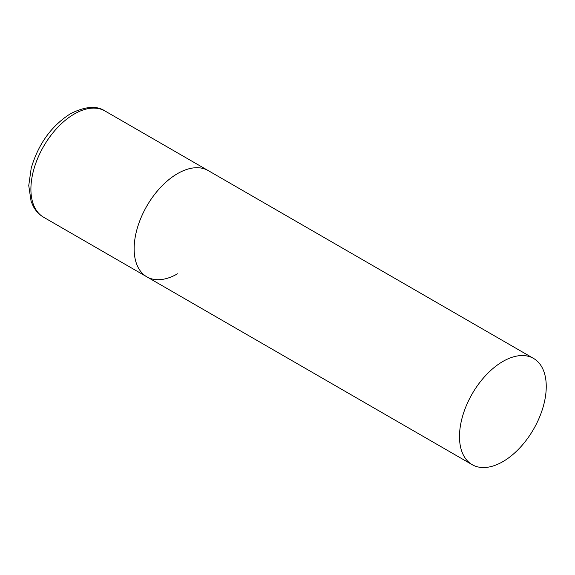 <?xml version="1.0" encoding="UTF-8"?>
<svg xmlns="http://www.w3.org/2000/svg" width="575" height="575" viewBox="0 0 575 575"><rect width="100%" height="100%" fill="white"/><g stroke="black" fill="none" stroke-linecap="round" stroke-linejoin="round"><path stroke-width="0.86" d="M177.524 273.801A61.345 35.42 -60 0 1 146.855 276.841A61.345 35.42 -60 0 1 137.447 227.686A61.345 35.42 -60 0 1 177.524 173.621A61.345 35.42 -60 0 1 208.2 170.581A61.345 35.42 120 0 0 160.928 187.019A61.345 35.42 120 0 0 134.147 248.759A61.345 35.42 120 0 0 146.855 276.841L43.607 217.235A61.345 35.42 -60 0 1 34.205 168.072A61.345 35.42 -60 0 1 74.283 114.015A61.345 35.42 -60 0 1 104.959 110.975C96.708 105.448 85.258 106.339 70.603 113.649C51.434 125.824 38.295 144.023 31.194 168.252L28.75 185.588L31.1 201.329L33.386 206.547C35.894 211.14 39.294 214.705 43.607 217.235M546.25 386.501A61.345 35.42 120 0 0 533.543 358.419A61.345 35.42 120 0 0 486.27 374.857A61.345 35.42 120 0 0 459.49 436.59A61.345 35.42 120 0 0 472.197 464.679A61.345 35.42 120 0 0 519.469 448.241A61.345 35.42 120 0 0 546.25 386.501M533.543 358.419L104.959 110.975M146.855 276.841L472.197 464.679"/></g></svg>
